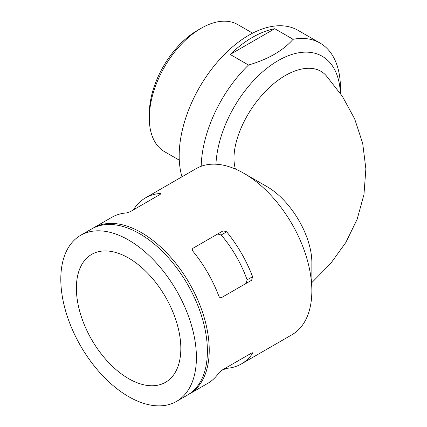 <?xml version="1.0" encoding="UTF-8"?>
<svg xmlns="http://www.w3.org/2000/svg" width="427" height="427" viewBox="0 0 427 427"><rect width="100%" height="100%" fill="white"/><g stroke="black" fill="none" stroke-linecap="round" stroke-linejoin="round"><path stroke-width="0.64" d="M193.105 248.183C192.097 248.968 192.049 249.992 192.951 251.263A95.883 55.361 60 0 1 218.87 296.151C219.51 297.571 220.428 298.035 221.613 297.555L251.663 280.208L252.587 276.685A95.883 55.361 -120 0 0 226.668 231.797L223.161 230.831L193.105 248.183M188.451 394.484A95.883 55.361 -120 0 0 189.374 393.972A95.883 55.361 -120 0 0 189.374 283.256A95.883 55.361 -120 0 0 93.492 227.895A95.883 55.361 -120 0 0 92.584 228.44M221.554 370.385L226.668 368.32A95.883 55.361 -120 0 0 241.41 363.927L291.993 334.725A95.883 55.361 -120 0 0 311.849 290.835A95.883 55.361 -120 0 0 244.052 173.399A95.883 55.361 -120 0 0 196.105 168.649L145.527 197.85A95.883 55.361 -120 0 0 134.356 208.424L132.551 210.244M241.41 363.927A95.883 55.361 -120 0 0 252.587 353.359L252.779 352.745L251.663 353.001L221.613 370.353L218.87 372.824A95.883 55.361 60 0 1 207.693 383.398L189.374 393.972M93.492 227.895L111.81 217.316A95.883 55.361 60 0 1 126.552 212.929L130.064 211.787L160.114 194.434L160.899 193.596L160.269 193.463A95.883 55.361 -120 0 0 145.527 197.85M311.849 282.61L330.578 263.63L345.811 242.515L357.137 219.318L363.969 194.509L365.87 168.857L362.688 143.333L354.661 118.871L342.283 96.171L326.159 75.627C312.884 60.549 284.969 69.809 263.907 93.123C244.239 113.673 229.15 147.843 235.421 169.055M340.367 93.348A88.111 50.872 120 0 0 278.126 60.623A88.111 50.872 120 0 0 215.934 164.214M340.431 93.438L340.431 88.133A98.477 56.855 120 0 0 320.036 43.052A98.477 56.855 120 0 0 293.093 39.289C283.037 50.685 268.172 59.268 248.509 65.032A98.477 56.855 120 0 0 201.192 166.279M274.769 28.71A98.477 56.855 120 0 0 252.474 37.346A98.477 56.855 120 0 0 230.18 54.448L274.769 28.71L293.093 39.289M230.18 54.448L248.509 65.032M252.619 33.151L237.834 24.617A73.337 42.342 120 0 0 201.165 28.251L201.165 28.251A73.337 42.342 120 0 0 149.306 118.071A73.337 42.342 120 0 0 164.496 151.644L179.281 160.178M197.498 30.365A68.155 39.348 120 0 1 197.504 30.365L201.165 28.251L197.498 30.365A68.155 39.348 120 0 0 149.306 113.838L149.306 118.071M128.607 378.642A73.855 42.641 -120 0 0 165.532 382.304A73.855 42.641 -120 0 0 165.532 297.021A73.855 42.641 -120 0 0 91.677 254.38A73.855 42.641 -120 0 0 80.356 313.562A73.855 42.641 -120 0 0 128.607 378.642M176.548 401.38L187.544 395.028A95.883 55.361 -120 0 0 187.544 284.313A95.883 55.361 -120 0 0 91.656 228.952L80.66 235.298A95.883 55.361 -120 0 0 65.966 312.137A95.883 55.361 -120 0 0 128.607 396.63A95.883 55.361 -120 0 0 176.548 401.38A95.883 55.361 -120 0 0 176.548 290.659A95.883 55.361 -120 0 0 80.66 235.298M246.149 283.389L247.11 279.845A85.389 49.297 -120 0 0 221.191 234.962L217.631 234.023L223.161 230.831L193.095 248.194M244.052 173.399L266.074 186.113C290.878 199.756 312.42 236.344 311.849 263.699L311.849 290.835M320.036 43.052L298.046 30.354A98.477 56.855 120 0 0 248.808 35.233A98.477 56.855 120 0 0 181.982 176.805M226.668 231.797L221.191 234.962M252.587 276.685L247.11 279.845M252.587 353.359L252.224 352.734M226.668 368.32L226.289 367.652M134.74 209.086L134.356 208.424M160.627 194.082L160.269 193.463"/></g></svg>
